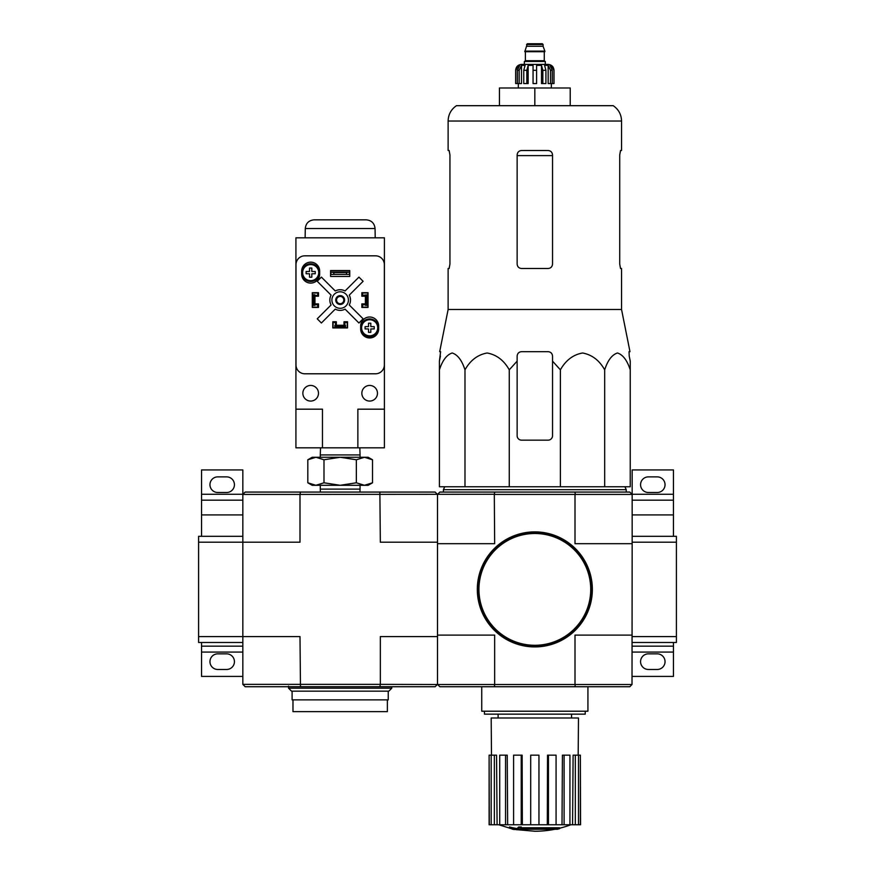 <?xml version="1.0" encoding="UTF-8"?>
<svg xmlns="http://www.w3.org/2000/svg" width="875" height="875" viewBox="0 0 875 875"><rect width="100%" height="100%" fill="white"/><g stroke="black" fill="none" stroke-linecap="round" stroke-linejoin="round"><path stroke-width="1.31" d="M632.166 642.491L676.408 642.491L676.408 536.309L632.166 536.309M494.309 684.513L494.747 686.733L439.863 686.733L437.642 684.513L632.013 684.513L632.166 542.205L676.408 542.205M632.166 636.584L676.408 636.584M673.455 536.309L673.455 500.172L632.166 500.172M632.166 494.277L673.455 494.277L673.455 469.941L632.166 469.941L632.166 494.419L575.006 494.419L575.006 543.681L632.166 543.681M673.455 494.277L673.455 500.172M648.386 492.505L657.234 492.505A7.82 7.82 0 0 0 665.044 484.695A7.82 7.82 0 0 0 657.234 476.875L648.386 476.875A7.82 7.82 0 0 0 640.566 484.695A7.82 7.82 0 0 0 648.386 492.505M632.166 676.408L673.455 676.408L673.455 642.491M648.386 669.473L657.234 669.473A7.82 7.82 0 0 0 665.044 661.653A7.82 7.82 0 0 0 657.234 653.844L648.386 653.844A7.82 7.82 0 0 0 640.566 661.653A7.82 7.82 0 0 0 648.386 669.473M632.166 646.177L673.455 646.177M494.659 684.37L494.659 635.108L437.5 635.108L437.5 543.681L494.659 543.681L494.309 494.277L299.994 494.419L299.994 542.205L198.592 542.205L198.592 642.491L242.834 642.491L242.834 636.584L198.592 636.584M242.834 536.309L198.592 536.309L198.592 542.205M201.545 536.309L201.545 500.172L242.834 500.172M201.545 494.277L242.834 494.277L242.834 469.941L201.545 469.941L201.545 500.172M242.834 494.277L245.197 492.067L300.464 492.067L299.994 494.419L242.834 494.419L242.834 636.584L299.994 636.584L300.464 686.733L379.87 686.733L380.341 684.37L242.834 684.37L242.834 636.584M217.766 492.505L226.614 492.505A7.82 7.82 0 0 0 234.434 484.695A7.82 7.82 0 0 0 226.614 476.875L217.766 476.875A7.82 7.82 0 0 0 209.956 484.695A7.82 7.82 0 0 0 217.766 492.505M242.834 646.177L201.545 646.177L201.545 676.408L242.834 676.408L242.834 642.491M217.766 669.473L226.614 669.473A7.82 7.82 0 0 0 234.434 661.653A7.82 7.82 0 0 0 226.614 653.844L217.766 653.844A7.82 7.82 0 0 0 209.956 661.653A7.82 7.82 0 0 0 217.766 669.473M201.545 646.177L201.545 642.491M517.136 361.134L517.136 356.092L517.136 361.134L509.261 369.83C503.913 360.325 496.541 354.714 487.156 352.997C477.739 354.681 470.345 360.292 464.986 369.83C461.891 360.325 457.636 354.714 452.222 352.997C446.786 354.681 442.52 360.292 439.414 369.83L439.414 486.752L630.241 486.752L630.241 369.83C627.156 360.325 622.902 354.714 617.477 352.997C612.041 354.681 607.775 360.292 604.68 369.83C599.331 360.325 591.959 354.714 582.575 352.997C573.158 354.681 565.764 360.292 560.394 369.83L552.53 361.134L552.53 356.092C552.267 353.423 550.802 351.947 548.1 351.673L521.555 351.673C518.864 351.947 517.398 353.413 517.136 356.092L517.136 435.728A4.419 4.419 0 0 0 521.555 440.158L548.1 440.158A4.419 4.419 0 0 0 552.53 435.728L552.53 361.134M570.85 824.764A103.228 103.228 0 0 1 559.617 828.231L559.617 828.669A103.228 97.606 90 0 1 557.386 829.259A103.228 97.606 90 0 0 559.617 828.669L559.617 827.783L521.259 827.783M525.722 829.259L525.722 829.861A101.041 82.261 90 0 1 523.031 829.938A102.091 100.548 -90 0 1 517.53 828.975L517.53 828.089A101.227 17.577 -90 0 0 518.514 827.05A99.039 80.631 -90 0 0 521.259 826.973L521.259 827.859A101.664 17.653 90 0 1 520.614 828.669L559.617 828.669M518.514 827.05L518.514 827.936A99.039 80.631 -90 0 0 521.259 827.859M517.53 828.975A101.227 17.577 -90 0 0 518.514 827.936M557.386 829.259L521.577 829.259A101.719 100.166 90 0 0 525.722 829.861M509.469 827.837L509.469 826.952A102.123 102.123 0 0 0 516.841 828.548L516.841 829.762A102.452 102.452 0 0 1 509.469 828.166L509.469 827.837A102.123 102.123 0 0 0 516.841 829.434M514.336 829.281L514.336 829.566A102.725 102.725 0 0 1 511.973 829.052L511.973 828.767M494.747 686.733L629.803 686.733L632.013 684.513M437.642 494.277L439.863 492.067L629.803 492.067L632.013 494.277M379.87 686.733L435.137 686.733L437.5 684.37L437.5 636.584L380.341 636.584L380.341 684.37L437.642 684.513M632.166 542.205L632.166 494.419M437.5 684.37L437.5 494.419L437.5 542.205L380.341 542.205L379.87 492.067L300.464 492.067M575.006 684.37L575.006 635.108L632.166 635.108M494.659 494.419L575.006 494.419M575.356 494.277L574.908 492.067M494.747 492.067L494.309 494.277M574.908 686.733L575.356 684.513M484.455 711.211L484.455 714.153L585.211 714.153L585.211 711.211M481.742 686.733L481.742 711.211L587.923 711.211L587.923 686.733M554.991 829.259A103.228 103.228 0 0 1 534.833 831.25L516.841 829.675M509.469 828.089L498.805 824.764M580.366 824.764L580.366 755.158L580.552 824.764L572.578 824.764L573.114 755.158L575.312 755.158L575.312 824.764M569.942 824.764L564.102 824.764L564.102 755.158L569.942 755.158L569.942 824.764L572.578 824.764M564.102 824.764L562.013 824.764L562.417 755.158L564.102 755.158M556.073 824.764L548.439 824.764L548.439 755.158L556.073 755.158L556.073 824.764L562.013 824.764M548.439 824.764L547.302 824.764L547.531 755.158L548.439 755.158M538.956 824.764L530.698 824.764L530.698 755.158L538.956 755.158L538.956 824.764L547.302 824.764M522.353 824.764L521.227 824.764L521.227 755.158L522.134 755.158L522.353 824.764L530.698 824.764M521.227 824.764L489.114 824.764L489.114 755.158L489.3 824.764M491.488 755.158L491.181 717.992L578.484 717.992L578.178 755.158M494.353 824.764L494.353 755.158L496.552 755.158L497.088 824.764M505.553 824.764L505.553 755.158L507.238 755.158L507.653 824.764M580.366 755.158L578.473 755.158L578.473 824.764M578.473 755.158L575.312 755.158M494.353 755.158L489.3 755.158M491.192 755.158L491.192 824.764M505.553 755.158L499.712 755.158L499.712 824.764M521.227 755.158L513.592 755.158L513.592 824.764M444.73 486.752L443.395 489.705L626.259 489.705L624.936 486.752M464.986 369.83L464.986 486.752M509.261 369.83L509.261 486.752M560.394 369.83L560.394 486.752M604.68 369.83L604.68 486.752M439.414 369.83L439.414 361.134L439.414 369.83M630.241 369.83L630.241 361.134L630.241 369.83M449.947 264.075L449.137 268.494L449.947 264.075L449.947 154.941L449.137 150.522L448.12 150.522L448.12 121.023L621.545 121.023C621.359 114.505 618.581 109.397 613.222 105.689L456.444 105.689C451.084 109.397 448.306 114.505 448.12 121.023M619.719 154.941L620.528 150.522L619.719 154.941L619.719 264.075L620.528 268.494L621.545 268.494L621.545 309.498L448.12 309.498L448.12 268.494L449.137 268.494M621.545 121.023L621.545 150.522L620.528 150.522M552.53 154.941C552.256 152.25 550.78 150.773 548.1 150.522L521.555 150.522C518.886 150.773 517.409 152.239 517.136 154.941L517.136 264.075C517.409 266.777 518.886 268.242 521.555 268.494L548.1 268.494C550.78 268.253 552.256 266.777 552.53 264.075L552.53 154.941M621.545 309.498L629.978 351.673L629.048 351.673L629.223 356.092L629.048 351.673M440.442 356.092L439.414 361.134L440.617 351.673L439.688 351.673L448.12 309.498M630.241 361.134L629.223 356.092L630.241 361.134M499.439 105.689L499.439 87.992L570.227 87.992L570.227 105.689M534.833 87.992L534.833 105.689M477.761 589.4A57.072 57.072 0 0 0 563.369 638.827A57.072 57.072 0 0 0 563.369 539.973A57.072 57.072 0 0 0 477.761 589.4M477.312 589.4A57.509 57.509 0 0 0 563.587 639.209A57.509 57.509 0 0 0 563.587 539.591A57.509 57.509 0 0 0 477.312 589.4M519.181 83.562L519.181 70.295L521.5 65.373L521.5 83.562L515.659 83.562L515.659 70.295C516.009 66.708 517.978 64.75 521.555 64.4L548.1 64.4C551.688 64.75 553.656 66.708 554.006 70.295L551.25 65.373L549.938 65.373L552.245 70.295L552.245 83.562L550.473 83.562L550.473 70.295L552.245 70.295M526.575 44.483L543.091 44.483L542.358 43.75L527.308 43.75L524.803 51.712L544.863 51.712L544.863 51.122L524.803 51.122M543.091 44.483L543.091 46.266L526.575 46.266M545.3 64.4L545.3 61.447L524.366 61.447L524.366 64.4M515.747 83.562L515.747 70.295L518.405 65.373L518.405 66.817M517.409 83.562L517.409 70.295L519.728 65.373L518.405 65.373M533.061 70.295L536.605 70.295L536.605 83.562L533.061 83.562L533.061 65.373L528.15 65.373L526.816 70.295L528.15 65.373L528.15 83.562L523.753 83.562L523.753 70.295L525.087 65.373L521.5 65.373M536.605 70.295L536.605 65.373L541.505 65.373L542.839 70.295L545.913 70.295L544.578 65.373L548.166 65.373L550.473 70.295M551.25 66.817L551.25 65.373L553.919 70.295L553.919 83.562L553.919 70.295M545.913 70.295L545.913 83.562L542.839 83.562L542.839 70.295M554.006 70.295L554.006 83.562L552.245 83.562M526.816 83.562L526.816 70.295L523.753 70.295M541.505 65.373L541.505 83.562L542.839 83.562M548.166 65.373L548.166 83.562L550.473 83.562M437.5 494.419L435.137 492.067L379.87 492.067M242.834 684.37L245.197 686.733L300.464 686.733M391.781 688.198L288.553 688.198L291.506 691.152L388.839 691.152L391.781 688.198L391.781 686.733M288.553 688.198L288.553 686.142M364.438 485.297L312.145 485.297L307.814 482.792L315.908 485.297L323.991 482.792L340.167 485.297L356.344 482.792L364.438 485.297L372.52 482.792L364.438 485.297L368.189 485.297L372.52 482.792L372.52 459.78L364.438 457.275L356.344 459.78L340.167 457.275L323.991 459.78L315.908 457.275L307.814 459.78L315.908 457.275L368.189 457.275L372.52 459.78M320.381 492.067L320.283 489.114L360.052 489.114L360.052 485.297M356.344 482.792L356.344 459.78M323.991 482.792L323.991 459.78M307.814 482.792L307.814 459.78L312.145 457.275L315.908 457.275M320.513 447.825L320.283 454.934L360.052 454.934L359.833 447.825M357.864 447.825L384.409 447.825L384.409 237.825L295.925 237.825L295.925 409.183L322.47 409.183L322.47 447.825L357.864 447.825L357.864 409.183L384.409 409.183M295.925 409.183L295.925 447.825L322.47 447.825M361.845 292.983L362.589 292.983L362.589 295.334L367.894 294.744L367.894 307.136L362.589 307.136L362.589 304.773L367.894 304.773M362.589 292.983L367.894 292.983L367.894 294.744M312.441 294.744L312.441 304.773L313.622 304.773L313.622 295.334L314.803 294.744L312.441 294.744L312.441 292.983L317.756 292.983L317.756 295.334L314.803 295.334L314.803 304.773L317.756 304.773L317.756 307.136L318.489 307.136M312.441 304.773L312.441 307.136L317.756 307.136M334.863 327.786L334.863 325.423L335.453 325.423L335.453 327.786L333.091 327.786L333.091 322.47L335.453 322.47L335.453 325.423L344.892 325.423L344.892 322.47L347.244 322.47L347.244 321.738M347.244 322.47L347.244 327.786L344.892 327.786L344.892 325.423L345.483 325.423L345.483 327.786M336.339 321.738L332.795 321.738L332.795 327.928L347.539 327.928L347.539 321.738L344.006 321.738L344.006 325.27L336.339 325.27L336.339 321.738M318.489 307.431L318.489 303.887L314.956 303.887L314.956 296.22L318.489 296.22L318.489 292.688L312.298 292.688L312.298 307.431L318.489 307.431M365.389 303.887L361.845 303.887L361.845 307.431L368.036 307.431L368.036 292.688L361.845 292.688L361.845 296.22L365.389 296.22L365.389 303.887M360.664 326.014L360.664 328.956A8.991 8.991 0 0 0 369.666 337.958A8.991 8.991 0 0 0 378.656 328.956L378.656 326.014A8.991 8.991 0 0 0 369.666 317.012A8.991 8.991 0 0 0 360.664 326.014M301.678 271.152L301.678 274.105A8.991 8.991 0 0 0 310.669 283.095A8.991 8.991 0 0 0 319.67 274.105L319.67 271.152A8.991 8.991 0 0 0 310.669 262.161A8.991 8.991 0 0 0 301.678 271.152M330.586 270.561L330.586 276.456L349.759 276.456L349.759 270.561L330.586 270.561M304.839 255.817A8.848 8.848 0 0 0 295.991 264.666L295.991 364.941A8.848 8.848 0 0 0 304.839 373.789L375.506 373.789A8.848 8.848 0 0 0 384.355 364.941L384.355 264.666A8.848 8.848 0 0 0 375.506 255.817L304.839 255.817M349.464 274.4L330.881 274.4L349.464 274.4L349.464 272.038L346.511 272.552L346.511 273.875M346.511 272.552L333.823 272.552L333.823 273.875M333.823 272.552L330.881 272.038L349.464 272.038M330.881 274.4L330.881 272.038M331.089 304.97L317.231 318.828L321.398 322.995L335.256 309.137A10.325 10.325 0 0 0 345.078 309.137L358.936 322.995L363.114 318.828L349.245 304.97A10.325 10.325 0 0 0 349.245 295.148L363.114 281.291L358.936 277.113L345.078 290.97A10.325 10.325 0 0 0 335.256 290.97L321.398 277.113L317.231 281.291L331.089 295.148A10.325 10.325 0 0 0 331.089 304.97M377.475 393.258A7.82 7.82 0 0 0 365.75 386.488A7.82 7.82 0 0 0 365.75 400.028A7.82 7.82 0 0 0 377.475 393.258M318.489 393.258A7.82 7.82 0 0 0 306.764 386.488A7.82 7.82 0 0 0 306.764 400.028A7.82 7.82 0 0 0 318.489 393.258M348.425 300.059A8.258 8.258 0 0 0 336.044 292.906A8.258 8.258 0 0 0 336.044 307.212A8.258 8.258 0 0 0 348.425 300.059M344.597 300.059A4.419 4.419 0 0 0 337.958 296.22A4.419 4.419 0 0 0 337.958 303.887A4.419 4.419 0 0 0 344.597 300.059M343.798 300.059A3.631 3.631 0 0 0 338.352 296.92A3.631 3.631 0 0 0 338.352 303.198A3.631 3.631 0 0 0 343.798 300.059M375.058 228.528L305.288 228.528C305.878 223.234 308.831 220.336 314.136 219.833L366.209 219.833C371.514 220.336 374.456 223.234 375.058 228.528L375.211 237.825M319.517 272.628A8.848 8.848 0 0 0 306.25 264.961A8.848 8.848 0 0 0 306.25 280.284A8.848 8.848 0 0 0 319.517 272.628A8.848 8.848 0 0 0 306.25 264.961A8.848 8.848 0 0 0 306.25 280.284A8.848 8.848 0 0 0 319.517 272.628M311.817 277.2L309.531 277.2L309.531 273.766L306.108 273.766L306.108 271.48L309.531 271.48L309.531 268.056L311.817 268.056L311.817 271.48L315.241 271.48L315.241 273.766L311.817 273.766L311.817 277.2M378.514 327.786A8.848 8.848 0 0 0 365.236 320.119A8.848 8.848 0 0 0 365.236 335.442A8.848 8.848 0 0 0 378.514 327.786A8.848 8.848 0 0 0 365.236 320.119A8.848 8.848 0 0 0 365.236 335.442A8.848 8.848 0 0 0 378.514 327.786M370.803 332.358L368.517 332.358L368.517 328.923L365.094 328.923L365.094 326.637L368.517 326.637L368.517 323.214L370.803 323.214L370.803 326.637L374.238 326.637L374.238 328.923L370.803 328.923L370.803 332.358M361.845 307.136L362.589 307.136M367.894 305.364L365.531 305.364L365.531 295.334L366.712 295.334L366.712 304.773M367.894 295.334L366.712 295.334M313.622 295.334L312.441 295.334M313.622 304.773L314.803 305.364L312.441 305.364M317.756 292.983L318.489 292.983M335.453 327.786L344.892 327.786M335.453 326.605L344.892 326.605M333.091 322.47L333.091 321.738M387.363 699.858L387.363 711.648L292.983 711.648L292.983 699.858M388.248 691.152L388.248 699.858L292.097 699.858L292.097 691.152M632.166 514.927L673.455 514.927M632.166 652.072L673.455 652.072M201.545 514.927L242.834 514.927M201.545 652.072L242.834 652.072M517.136 155.608L552.53 155.608M478.942 589.4A55.891 55.891 0 0 0 562.778 637.798A55.891 55.891 0 0 0 562.778 540.991A55.891 55.891 0 0 0 478.942 589.4M544.567 51.712L525.098 51.712M544.272 52.008L544.272 60.714L525.394 60.714L524.661 61.447M517.409 70.295L519.181 70.295M318.719 272.628A8.039 8.039 0 0 0 310.023 264.611A8.039 8.039 0 0 0 302.739 273.93A8.039 8.039 0 0 0 312.627 280.427A8.039 8.039 0 0 0 318.719 272.628M377.705 327.786A8.039 8.039 0 0 0 369.009 319.769A8.039 8.039 0 0 0 361.725 329.087A8.039 8.039 0 0 0 371.613 335.584A8.039 8.039 0 0 0 377.705 327.786M571.55 717.992L571.55 714.153M498.116 717.992L498.116 714.153M626.259 492.067L626.259 489.705M443.395 492.067L443.395 489.705M543.091 46.266L544.863 51.122M525.394 52.008L525.394 60.714M544.272 60.714L545.005 61.447M518.317 83.562L518.317 87.992M551.348 83.562L551.348 87.992M359.964 492.067L360.052 489.114M320.283 489.114L320.283 485.297M360.052 457.275L360.052 454.934M320.283 457.275L320.283 454.934M305.288 228.528L305.123 237.825"/></g></svg>
